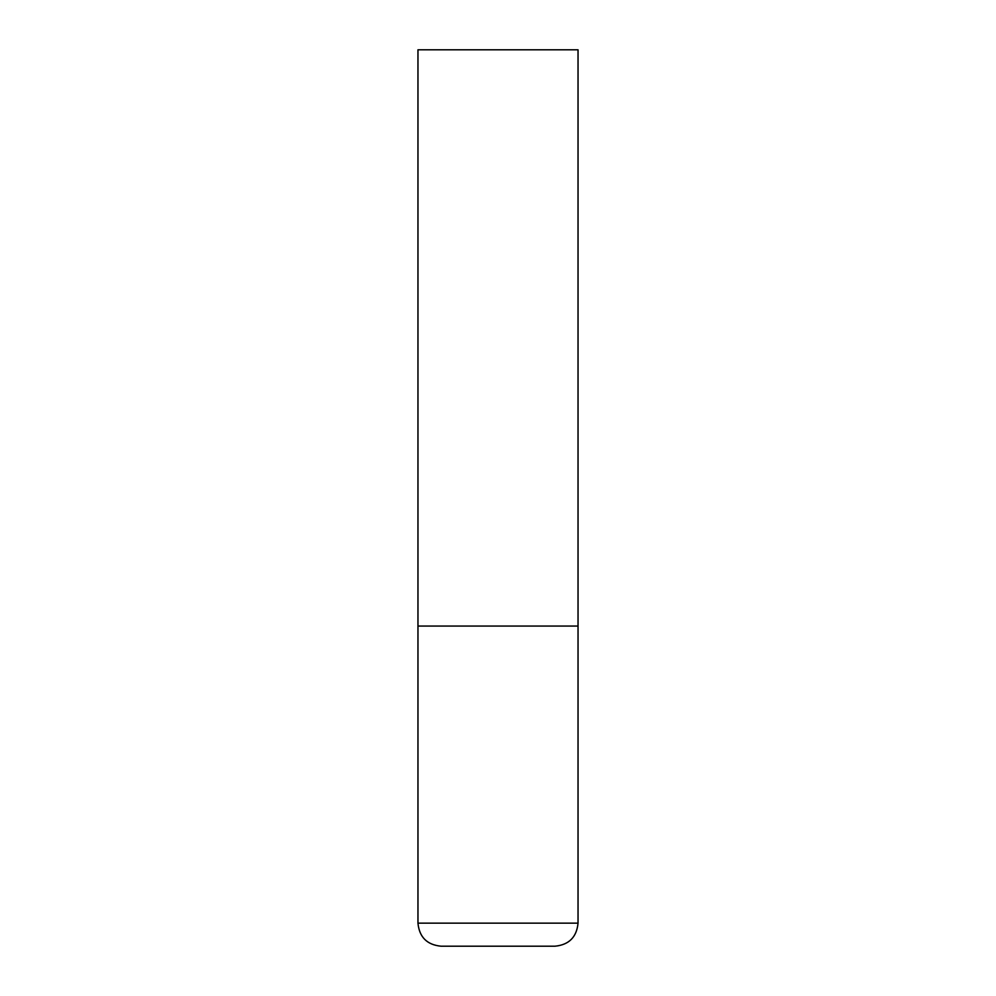 <?xml version="1.0" encoding="UTF-8"?>
<svg xmlns="http://www.w3.org/2000/svg" width="996" height="996" viewBox="0 0 996 996"><rect width="100%" height="100%" fill="white"/><g stroke="black" fill="none" stroke-linecap="round" stroke-linejoin="round"><path stroke-width="0.75" stroke-dasharray="4.98 3.74" d="M498 626.061L578.041 626.061L498 626.061M441.016 946.2L554.984 946.2M578.041 49.8L417.959 49.8M417.959 923.155L578.041 923.155"/><path stroke-width="1.49" d="M578.041 923.155L578.041 626.061L417.959 626.061L578.041 626.061L578.041 49.8L417.959 49.8L417.959 923.155C419.328 937.149 427.01 944.831 441.016 946.2L554.984 946.2C568.99 944.831 576.672 937.149 578.041 923.155L417.959 923.155"/></g></svg>
